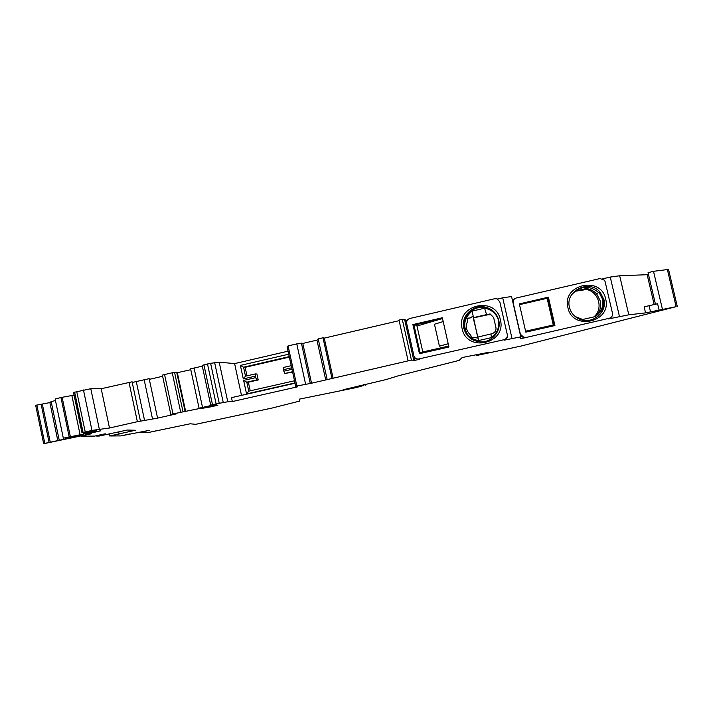 <?xml version="1.0" encoding="UTF-8"?>
<svg xmlns="http://www.w3.org/2000/svg" width="713" height="713" viewBox="0 0 713 713"><rect width="100%" height="100%" fill="white"/><g stroke="black" fill="none" stroke-linecap="round" stroke-linejoin="round"><path stroke-width="1.07" d="M190.442 423.727L148.75 432.434L140.702 432.319L149.293 430.322L120.898 435.901L110.64 435.973L119.793 433.843L109.686 435.982L135.479 430.251L127.244 430.037L99.25 436.053L96.344 436.035L105.239 433.78L94.66 436.089L81.068 436.187L91.54 433.718L43.698 443.7L35.712 405.51M44.054 443.531L71.639 437.639L81.532 434.859L63.323 438.147L86.184 433.549L96.469 430.661L83.368 433.192L93.742 430.563L81.977 432.782L91.959 430.402L109.49 428.005L137.368 421.695L157.225 418.201L176.699 413.798L170.808 414.467L172.983 413.905L205.38 407.319L199.079 408.219L216.841 404.191L210.718 405.162L216.101 403.879L227.759 401.758L232.331 401.553L297.651 386.794L295.833 386.767L296.866 386.027L311.536 383.22L411.428 360.11L414.966 360.341L419.805 359.245L418.905 358.942L504.046 339.691L504.1 340.199L520.793 336.857L520.338 338.809L609.294 318.256L608.296 318.961L628.804 314.816L645.55 312.882L676.12 306.67L521.265 346.01L476.739 355.475L489.154 352.231L462.247 357.498L459.127 360.404L398.415 375.769L386.036 379.592L343.078 389.77L363.88 385.421L356.366 387.56L299.335 399.146L299.371 401.152L272.286 407.996L195.736 424.324L190.523 423.816M55.462 400.546L51.158 401.597L59.188 440.028L51.149 401.606L49.857 402.578L36.087 405.26M215.584 405.278L201.574 408.442L211.806 406.668L217.857 405.153L215.584 405.278M100.31 430.928L85.827 434.27L100.283 430.804M211.69 406.152L211.806 406.668M608.296 318.961L610.301 317.891M619.454 316.447L610.266 277.063L602.779 278.801M513.084 302.196L513.039 303.016M525.116 337.73L523.592 337.784L520.454 335.395M514.011 299.407L512.308 299.799M513.146 303.471L513.182 302.847C512.879 300.423 513.913 298.8 516.292 297.998L600.043 278.542L604.508 280.218L605.096 281.555L612.503 313.346C612.815 315.814 611.745 317.454 609.294 318.256M525.276 337.222L523.734 337.276L520.356 334.201L513.182 302.847M525.811 332.142L519.331 303.898L548.386 297.178L554.928 325.547L525.811 332.142M567.922 307.633C572.343 331.189 612.004 322.294 605.676 298.988C601.059 275.325 561.568 284.549 567.922 307.633M610.266 277.063L619.677 275.762L648.518 274.657M662.386 309.068L653.5 271.296L648.046 272.722L655.461 304.264L648.055 272.687M653.5 271.296L668.553 269.416L677.297 306.519M69.17 436.802L60.953 397.524L55.142 399.022M60.953 397.524L71.87 395.528L80.079 434.627M71.897 395.653L74.107 395.287M82.253 432.693L73.537 392.578M73.795 392.4L90.801 388.719L101.201 388.737L132.092 381.803L140.443 421.116M157.484 417.702L149.169 378.656L132.235 382.471M162.635 376.268L149.32 379.369M164.578 374.583L162.386 375.091L170.808 414.467M185.13 411.561L176.726 372.373L174.542 372.257L164.569 374.548M190.799 369.708L176.815 372.801M202.314 366.152L190.621 368.862M288.034 351.188L234.604 363.603L219.194 362.159L210.611 363.318L202.144 365.368M399.137 320.672L324.237 338.122L322.989 337.775L318.203 338.889L316.955 340.128L302.793 343.434L296.76 343.889L288.079 345.912L287.134 347.079L295.833 386.767M407.471 319.985L405.991 320.333L404.601 319.397L402.275 319.29L398.995 320.057L408.139 360.858M504.046 339.691C506.533 338.871 507.62 337.187 507.3 334.638L499.813 301.84L497.068 298.836L494.697 298.72L409.823 318.497C407.417 319.308 406.365 320.975 406.668 323.479L413.923 355.814C414.529 357.855 415.902 358.933 418.041 359.04L417.141 358.96M511.987 338.417L502.701 297.811L497.531 299.014M502.701 297.811L511.56 296.546L520.793 336.857M504.1 340.199C506.319 339.504 507.424 338.024 507.406 335.734M419.805 359.245L418.959 359.352M414.966 360.341L414.057 356.286M406.588 322.989L405.991 320.333M418.905 358.942L418.041 359.04M419.449 353.71L412.898 324.575L442.336 317.757L448.94 347.017L419.449 353.71M462.131 328.595C466.587 352.89 506.791 343.871 500.392 319.816C495.722 295.405 455.696 304.781 462.131 328.595M420.224 353.532L413.861 325.226L412.898 324.575M467.184 335.244L464.234 328.836C460.963 316.608 474.056 304.246 486.364 308.052C492.906 310.075 497.059 314.362 498.824 320.903L499.029 321.991M442.523 318.586L413.861 325.226M498.601 320.039C499.635 327.338 497.157 333.221 491.168 337.686L491.578 338.604M478.361 341.696L478.343 340.6C470.821 339.076 466.035 334.682 463.976 327.419M478.343 340.6L491.168 337.686M471.783 310.405L472.113 311.1L484.599 308.212L484.43 307.642M467.505 334.513C462.639 325.547 464.181 317.74 472.113 311.1L477.639 337.08M478.753 340.511L477.844 337.053L492.291 333.631C495.072 332.436 496.293 330.458 495.963 327.695L493.646 317.517L490.143 313.925L486.542 314.611L484.599 308.212L486.729 308.658C493.031 310.663 497.023 314.816 498.717 321.135L498.824 321.616M490.972 334.067L491.417 337.516M477.844 337.053L473.165 317.668M486.542 314.611L473.432 317.641M490.366 314.798L488.022 314.754L473.289 317.918M477.755 338.14L474.689 337.454L471.329 337.846L470.874 335.377C466.275 331.117 465.197 326.394 467.657 321.198L466.872 318.221L470.259 317.953L472.781 316.251M470.259 317.953L467.051 318.515L467.657 321.198M470.874 335.377L471.427 337.828M496.034 328.051L493.646 317.517M498.735 320.297C501.64 331.367 491.319 343.069 479.796 341.857C471.453 340.761 466.133 336.242 463.842 328.301C460.536 315.966 473.753 303.488 486.168 307.33C492.763 309.371 496.961 313.693 498.735 320.297M414.021 325.19L420.037 352.712M448.727 346.055L420.162 352.534M441.32 318.871L416.989 326.028L422.809 351.937M448.21 343.782L439.404 346.161L434.458 324.228L443.201 321.572M416.989 326.028L415.331 324.887M439.404 346.161L448.201 343.711M404.601 319.397L413.7 359.949M402.275 319.29L411.428 360.11M324.237 338.122L333.078 378.175M322.989 337.775L331.893 378.104M327.089 379.191L318.203 338.889M325.743 380.002L316.955 340.128M302.793 343.434L311.536 383.22M296.866 386.027L288.079 345.912M295.057 383.238L231.493 397.649L232.331 401.553M241.493 395.385L234.604 363.603M291.679 367.81L283.507 369.682L283.836 371.197L292.009 369.325M294.995 382.934L246.555 393.924L243.623 380.403L255.744 377.632L255.414 376.125L243.302 378.906L240.37 365.413L288.694 354.209M294.514 380.769L248.757 391.161L246.555 393.924M248.757 391.161L246.805 382.168L243.623 380.403M250.236 390.831L248.365 382.213L246.805 382.168L256.707 379.904L255.744 377.632M255.414 376.125L255.406 373.906L256.912 373.995L258.213 379.958L248.365 382.213M246.983 375.84L245.129 367.32L243.552 367.195L245.504 376.179L243.302 378.906M289.326 357.106L245.129 367.32M292.615 372.097L284.763 373.487L283.836 371.197M258.213 379.958L256.707 379.904M255.406 373.906L245.504 376.179M289.228 356.625L243.552 367.195L240.37 365.413M283.507 369.682L283.444 367.462L291.207 365.68M292.535 371.714L284.763 373.487M185.728 411.757L177.377 372.828M182.991 411.713L174.542 372.257M180.701 412.23L172.261 372.792M109.49 428.005L101.201 388.737M86.184 433.549L86.023 432.782M70.329 436.472L62.093 397.132M71.639 437.639L71.469 436.828M94.66 436.089L105.248 433.78M119.089 433.834L118.679 431.909M109.686 435.982L109.267 433.959M130.14 433.887L120.925 435.893M148.75 432.434L157.359 430.554M659.008 309.798L657.582 303.747L644.133 306.848L645.55 312.882M628.804 314.816L619.677 275.762M571.639 294.719C580.444 285.458 589.704 284.924 599.41 293.123L603.082 300.253C604.321 306.688 602.485 312.187 597.565 316.75M554.357 325.681L547.994 298.079L519.51 304.665M547.994 298.079L548.386 297.178M602.066 297.25L602.53 298.863C603.84 306.153 601.442 312.071 595.337 316.608L596.015 317.82M582.744 320.128L582.681 319.477L575.195 316.527M582.681 319.477L595.337 316.608M593.804 316.955C603.626 309.086 598.849 291.635 586.451 289.505L574.785 291.341M575.061 291.118L586.353 288.507L586.451 289.505M598.59 292.25L596.817 294.166C594.045 291.038 590.56 289.157 586.353 288.507L587.298 287.277M596.817 294.166L600.301 301.011C601.46 306.84 599.936 311.955 595.729 316.34M603.902 299.487C607.672 312.918 591.041 325.484 578.6 318.702C573.813 316.242 570.774 312.463 569.482 307.365C564.758 290.886 589.366 278.703 600.194 292.285L603.902 299.487M554.153 324.816L525.588 331.18M547.887 298.105L554.019 324.736M553.252 324.914L547.121 298.284M488.022 314.754L487.852 314.13M310.217 383.175L301.412 343.122M305.574 384.057L296.76 343.889M227.759 401.758L219.194 362.159M223.249 402.471L214.649 362.65M219.23 403.228L210.611 363.318M216.101 403.879L207.483 363.942M212.492 404.699L203.891 364.78M202.519 407.373L194.016 367.855M152.457 418.691L144.115 379.494M144.587 420.625L136.29 381.589M137.368 421.695L128.991 382.257M99.285 428.994L90.801 388.719M91.959 430.402L83.457 389.975M85.221 431.926L76.737 391.544M83.091 432.452L74.624 392.114M84.473 432.88L84.375 432.39M57.833 440.696L49.874 402.569L57.815 440.696M50.293 442.31L42.343 404.155M49.09 442.425L41.113 404.155M44.803 443.317L36.826 405.002M363.88 385.421L363.71 384.655M358.265 386.499L358.149 385.965M478.387 354.994L478.218 354.245M676.12 306.67L667.332 269.389M650.523 311.839L649.106 305.806M654.178 304.576L647.208 274.897M523.734 337.276L523.592 337.784M486.578 308.114L486.729 308.658M490.143 313.925L490.357 314.816M486.364 308.052L486.168 307.33M210.718 405.162L202.127 365.306M199.079 408.219L190.603 368.79M172.983 413.905L164.543 374.45M81.977 432.782L73.519 392.515M83.368 433.192L83.243 432.622M63.323 438.147L55.124 398.923M65.346 438.727L65.195 438.014M43.653 443.655L35.695 405.421M365.475 384.262L365.662 385.127M476.739 355.475L476.525 354.557M599.41 293.123L600.194 292.285M195.727 424.324L203.811 422.559"/></g></svg>
